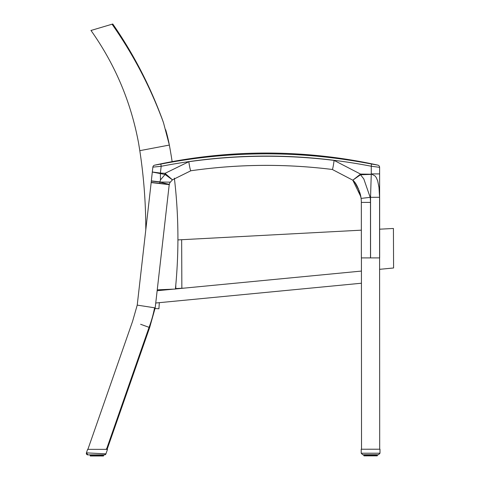 <?xml version="1.0" encoding="UTF-8"?>
<svg xmlns="http://www.w3.org/2000/svg" width="480" height="480" viewBox="0 0 480 480"><rect width="100%" height="100%" fill="white"/><g stroke="black" fill="none" stroke-linecap="round" stroke-linejoin="round"><path stroke-width="0.72" d="M169.218 184.638L155.19 307.884L149.652 327.558L107.124 449.352L106.47 449.352L149.07 327.342L140.628 324.282M149.652 327.558L149.07 327.342A120.06 120.06 0 0 0 154.578 307.794L137.226 305.118L132.576 321.36L87.882 449.358M155.19 307.884L154.578 307.794M361.434 283.224L155.748 303.012M177.918 239.916L181.662 239.712L181.854 288.246L184.23 288.12L175.416 288.966M173.622 289.14L157.146 290.724M159.33 302.664L158.916 308.76L155.07 308.502M379.602 269.322L393.582 267.978L393.426 228.462L379.644 229.194M184.23 288.12L361.428 271.074M181.854 288.246L175.806 288.564L175.788 285.018M181.662 239.712L361.35 230.166M112.368 24.654L112.83 24.078C132.438 52.386 148.362 82.638 160.59 114.828A166.716 166.668 -10.7 0 1 163.548 122.91A167.778 167.73 -10.7 0 0 160.518 114.834C148.038 82.686 131.88 52.482 112.056 24.21L90.996 30.468M165.684 129.738A166.716 166.668 -10.7 0 1 169.35 145.062A166.716 166.668 169.3 0 0 166.83 133.884M112.83 24.078A2187.84 8.646 -127.3 0 0 112.776 24L112.056 24.21M163.548 122.91L169.35 145.062L139.8 150.666L138.642 143.46C131.058 102.264 115.158 64.572 90.942 30.396M145.788 229.86A521.076 521.076 0 0 0 139.8 150.666M174.366 178.128A511.986 511.986 0 0 1 175.404 289.062L157.242 289.848M169.35 145.062A511.986 511.986 0 0 1 172.14 161.64M169.356 184.392A4.242 4.242 0 0 1 170.322 182.148A4.242 4.236 -140 0 0 169.356 184.386L159.852 182.112L159.75 183.366L169.326 184.65M166.848 184.368L151.146 182.574L151.32 181.074L159.858 182.046A0.468 0.468 96.4 0 0 159.852 182.112A0.468 0.468 -83.6 0 1 159.864 182.046L170.328 182.136A4.242 4.236 -140 0 0 170.316 182.154L172.458 179.85L190.836 170.766M358.29 188.514L361.014 197.826A33.276 33.276 0 0 1 361.332 202.404L361.362 257.91L379.662 257.904L379.614 167.34A2.274 2.274 0 0 0 377.832 165.12A520.896 520.896 0 0 0 154.638 165.168L154.638 165.168A2.274 2.274 0 0 0 152.868 167.13L152.316 171.99A9.138 9.132 6.4 0 0 152.31 172.032L151.962 175.242M370.512 257.91L370.482 202.398A42.414 42.414 -90 0 0 370.176 197.316L363.804 178.938L360.51 174.744A9.09 0.9 -89.3 0 0 360.522 174.072A9.078 0.504 137.9 0 0 360.18 174.384L352.806 180.186L360.504 174.75L371.262 174.378A9.09 1.002 -89.1 0 0 371.262 174.228L360.522 174.072L334.092 160.398C285.594 154.434 237.168 154.872 188.82 161.712L165.108 173.304L160.398 173.07L161.178 166.29C231.21 152.712 301.236 152.688 371.262 166.23L371.466 164.01C301.302 150.42 231.138 150.444 160.968 164.07L154.638 165.168A2.274 2.274 -179.9 0 0 152.868 167.13L161.178 166.29L160.86 164.088M188.82 161.712A9.15 0.726 -98.2 0 0 190.854 170.766C237.93 164.046 285.078 163.614 332.298 169.476C285.078 163.614 237.93 164.046 190.854 170.766A9.15 0.726 -98.2 0 1 190.854 170.766C237.936 164.028 285.072 163.602 332.28 169.47A9.15 0.648 -82.8 0 0 332.298 169.476A9.15 0.648 97.2 0 0 332.304 169.476A9.15 0.648 -82.8 0 0 334.092 160.398L327.522 159.624M159.882 181.974A6.306 6.306 -140.5 0 1 159.93 181.866L151.338 180.882L152.31 172.044L165.054 174.486L160.464 179.946L160.374 173.586A9.126 0.996 92.7 0 1 160.398 173.07L152.316 171.99L160.278 173.574A9.126 0.972 -76 0 1 160.398 173.07M366.3 197.79L363.408 198.132M360.234 193.926A33.264 33.264 0 0 1 361.014 197.826L360.84 196.716L352.818 180.204M151.32 181.074L159.93 181.866L160.464 179.946M165.06 174.486L172.458 179.85L165.672 173.886A9.144 0.432 -134.4 0 1 165.108 173.304A9.126 0.954 93 0 0 165.054 174.486L165.672 173.886M170.328 182.136L172.464 179.85L190.854 170.766L172.464 179.85M379.662 257.904L379.62 173.904L371.262 173.91L371.262 166.23L379.614 167.34A2.274 2.274 180 0 0 377.832 165.12L371.466 164.01M371.262 174.378L370.542 197.316L379.566 197.286L378.99 187.398L377.67 180.804L376.218 177.51L374.952 175.86L371.262 173.91L379.62 173.904L379.614 167.34M151.17 182.388L159.75 183.366M360.504 174.75L360.18 174.384L352.806 180.186L332.304 169.476L352.812 180.192L332.304 169.476M361.092 198.396L370.542 197.316L370.566 257.91M379.998 453.216L361.212 453.228L361.212 449.226L379.998 449.22L379.998 453.216L378.486 454.734L362.73 454.74L361.212 453.228L362.73 454.74M370.986 454.734L370.986 455.622L372.366 455.862L368.31 455.862L368.844 455.862L368.82 454.74M369.564 454.734L369.642 455.862L370.224 455.622L370.224 454.734M373.722 454.734L373.644 455.862L372.366 455.862L374.136 455.862L374.298 454.734M375.192 455.862L377.184 455.862M376.974 455.862L377.34 455.616L377.334 454.734L377.34 455.616L376.722 455.862L377.196 455.616L377.196 454.734M374.916 454.734L374.79 455.862L372.906 455.862L373.026 454.734M368.19 454.74L368.31 455.862L367.08 455.862L367.686 455.622L367.488 454.74M366.918 454.74L367.08 455.862L366.42 455.868L367.686 455.622L366.42 455.868L366.3 454.74M365.802 454.74L366 455.868L365.13 455.868L366.42 455.868L366.492 454.74M365.13 455.868L364.524 455.622L364.692 454.74M364.242 454.74L364.602 455.868L364.242 455.868L364.722 455.868M363.792 454.74L364.032 455.868L364.494 455.868L364.524 454.74M369.642 455.862L367.566 455.862L367.686 454.74M365.184 455.868L365.292 454.74M363.876 455.622L364.014 454.74M372.396 454.734L372.366 455.862L371.574 455.862L372.396 455.862M375.918 454.734L375.756 455.862L375.408 454.734M376.692 454.734L376.494 455.862L376.308 454.734L376.314 455.616L375.24 455.862M376.518 454.734L376.722 455.862L376.974 454.734M373.146 454.734L373.146 455.622L372.366 455.862M103.692 454.866L87.852 454.872A1.512 1.512 90 0 1 86.418 452.868L87.882 454.872M88.14 454.872L88.626 454.872M88.974 454.872L89.322 454.872L88.974 454.872M103.716 454.866L103.464 455.994L103.734 454.866M104.484 454.866L104.004 454.866M100.488 454.866L93.168 454.872L93.192 455.754L93.84 456L93.39 456L93.96 455.754L93.762 454.872M86.418 452.868L87.624 449.358L107.49 449.352L105.942 453.846L104.508 454.866A1.512 1.512 -90 0 0 105.942 453.846L86.418 452.868L87.852 454.872M97.086 454.872L97.284 455.994L96.474 455.994L96.672 454.872M94.344 454.872L94.584 456L97.848 455.994L98.07 454.872M97.26 454.872L97.26 455.754L97.92 455.754L97.248 455.994L99.216 455.994M94.458 454.872L94.458 455.754L95.118 456L92.256 456L92.7 456L92.082 455.754L92.574 455.754L92.574 454.872M91.74 456L91.428 456M90.324 456L90.09 454.872L90.324 456L91.008 456L90.33 456L90.774 456L90.804 454.872M97.32 455.994L95.946 456M100.998 454.866L101.07 455.994L100.41 455.994L100.572 454.866M101.514 455.994L101.07 455.994L101.73 455.754L101.07 455.994L101.688 455.754L101.688 454.866M101.472 455.994L103.464 455.994L103.626 454.866L103.38 455.994M102.972 454.866L102.774 455.994L103.248 455.754L102.366 455.994L102.588 454.866L102.594 455.754L102.198 455.754L102.198 454.866M99.798 454.866L99.918 455.994L100.656 455.754L100.656 454.866L100.41 455.994M103.482 454.866L103.26 455.994M90.162 454.872L90.408 456L90.3 454.872M91.152 454.872L91.41 456L91.572 454.872M92.082 454.872L92.28 456L91.764 456M93.192 455.754L92.772 455.754L92.772 454.872M95.118 456L95.094 454.872M378.486 454.734L378.18 454.734M365.46 455.868L364.878 455.622L364.902 454.74L364.902 455.622M88.392 454.872L87.99 454.872M98.478 454.872L98.64 455.994L97.848 455.994M94.584 456L93.84 456M152.316 171.996L152.868 167.13A2.274 2.274 0.1 0 1 154.638 165.168M379.692 449.22L379.566 197.286M370.482 202.398L361.332 202.404M363.798 455.622L363.798 454.74M364.254 454.74L364.254 455.622M368.07 454.74L368.07 455.622L369.006 455.622L369.006 454.734M371.796 454.734L371.796 455.622L371.646 454.734M374.718 454.734L374.718 455.616L375.45 455.616L375.45 454.734L375.21 455.862M376.962 455.616L376.962 454.734M377.418 454.734L377.418 455.616L377.424 454.734M365.802 455.622L365.484 454.74M364.242 455.622L364.164 454.74M366.834 454.74L366.834 455.622L366.834 454.74M369.564 455.622L369.42 454.734M370.398 454.734L370.224 455.622M370.986 455.622L370.818 454.734M372.204 454.734L372.21 455.622M373.524 454.734L373.53 455.622M374.382 455.616L374.382 454.734L374.376 455.616M375.732 454.734L375.732 455.616M377.052 454.734L376.974 455.616M99.804 455.754L99.42 455.754L99.414 454.866M98.67 454.866L98.67 455.754L99.3 455.754L99.3 454.866M99.996 454.866L99.996 455.754L100.572 455.754M101.19 454.866L101.19 455.754L100.65 455.754M103.338 454.866L103.008 455.994M90.168 454.872L90.168 455.76M90.534 454.872L90.534 455.76M95.838 454.872L95.838 455.754L96.498 455.754L96.498 454.872M98.478 455.754L97.92 455.754L97.92 454.872M102.012 454.866L101.712 455.754M101.73 455.754L101.73 454.866L101.49 455.994M102.804 454.866L102.804 455.754L102.618 454.866M90.522 454.872L90.522 455.76L90.45 454.872M91.41 456L90.978 455.76L90.972 454.872M92.082 455.754L91.758 455.754L91.758 454.872M92.028 455.754L92.028 454.872L92.28 456M93.108 455.754L93.108 454.872L93.354 456M94.344 455.754L93.96 455.754L93.96 454.872M95.688 454.872L95.688 455.754L95.28 455.754L95.28 454.872M151.17 182.58L137.226 305.118M361.518 449.226L361.422 257.91M160.158 290.436L160.206 289.722M360.84 196.692L360.84 196.698C358.62 188.19 355.944 182.682 352.812 180.198L355.434 183.51L359.304 190.974M359.826 192.522L360.498 195M366.42 455.868L365.976 455.868L366.42 455.868M364.872 454.74L364.872 455.622M376.338 454.734L376.086 455.862M372.906 455.862L373.68 455.862L372.906 455.862M106.662 449.352L106.32 448.872L106.662 449.352M99.918 455.994L99.174 455.994L99.918 455.994M95.91 456L95.094 456"/></g></svg>
